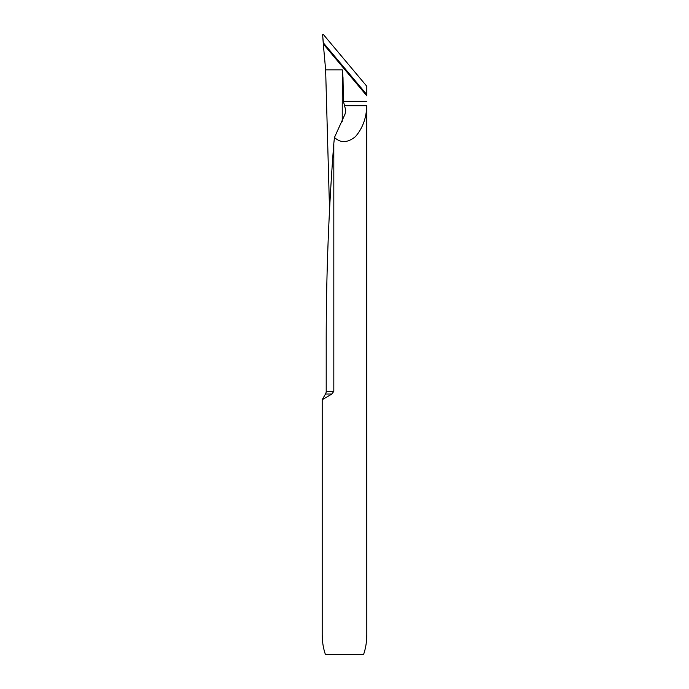 <?xml version="1.0" encoding="UTF-8"?>
<svg xmlns="http://www.w3.org/2000/svg" width="689" height="689" viewBox="0 0 689 689"><rect width="100%" height="100%" fill="white"/><g stroke="black" fill="none" stroke-linecap="round" stroke-linejoin="round"><path stroke-width="1.03" d="M366.806 634.474L366.746 105.805C366.419 117.948 362.664 128.214 355.49 136.586C347.652 142.933 340.642 143.226 334.458 137.464L333.82 143.398L333.82 391.335L331.857 394.005L322.194 399.723L322.194 634.474C322.219 641.683 323.296 648.375 325.441 654.55L363.559 654.55C365.704 648.375 366.781 641.683 366.806 634.474M366.806 95.805L323.305 43.967L322.641 34.872A0.448 0.448 0 0 1 323.425 34.579L366.806 86.28L366.806 94.608L323.322 42.787L366.806 94.608M323.305 43.967L325.63 69.847L342.269 69.847L343.001 77.659L343.423 101.343L345.714 110.249L345.086 114.012L334.458 137.464M329.523 209.275L325.63 69.847M331.857 394.005L325.492 394.005A5.357 5.357 0 0 0 326.207 391.335L326.207 347.842C326.026 279.613 328.558 211.471 333.82 143.398M322.641 34.872L323.425 34.579L366.806 86.28L366.806 94.608L323.322 42.787L322.641 34.984M326.207 391.335L333.82 391.335M366.806 101.343L343.423 101.343M366.746 105.805L344.879 105.805M342.269 69.847L342.235 121.505M325.492 394.005L322.194 399.723"/></g></svg>
